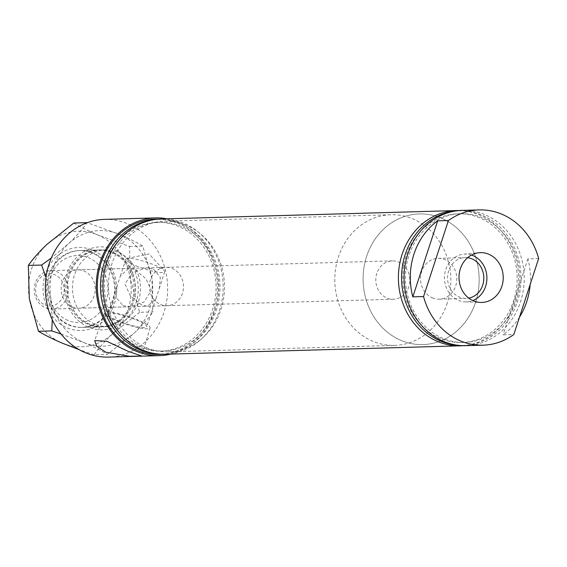 <?xml version="1.0" encoding="UTF-8"?>
<svg xmlns="http://www.w3.org/2000/svg" width="567" height="567" viewBox="0 0 567 567"><rect width="100%" height="100%" fill="white"/><g stroke="black" fill="none" stroke-linecap="round" stroke-linejoin="round"><path stroke-width="0.43" stroke-dasharray="2.83 2.13" d="M471.496 255.037A23.906 21.227 88.4 0 0 463.778 254.165A23.906 21.227 88.4 0 0 444.634 274.704A23.906 21.227 88.4 0 0 458.37 300.368A23.906 21.227 88.4 0 0 465.138 301.878A23.906 21.227 88.4 0 0 472.793 300.56M467.626 257.702A20.419 18.13 88.4 0 0 465.103 257.574A20.419 18.13 88.4 0 0 447.781 274.598A20.419 18.13 88.4 0 0 459.433 297.108A20.419 18.13 88.4 0 0 466.265 298.398A20.419 18.13 88.4 0 0 468.774 298.129M432.415 297.873A20.419 18.13 88.4 0 0 439.248 299.17A20.419 18.13 88.4 0 0 456.57 282.146A20.419 18.13 88.4 0 0 444.918 259.636A20.419 18.13 88.4 0 0 438.085 258.339A20.419 18.13 88.4 0 0 420.764 275.371A20.419 18.13 88.4 0 0 432.415 297.873M462.204 210.4A67.657 60.074 -91.6 0 1 484.842 214.68A67.657 60.074 -91.6 0 1 523.44 289.255A67.657 60.074 -91.6 0 1 466.06 345.664M440.268 338.442A64.404 57.175 -91.6 0 1 406.298 255.54A64.404 57.175 -91.6 0 1 479.682 217.848A64.404 57.175 -91.6 0 1 513.652 300.751A64.404 57.175 -91.6 0 1 440.268 338.442M459.376 210.548A67.657 60.074 -91.6 0 1 479.179 214.843A67.657 60.074 -91.6 0 1 517.99 287.838A67.657 60.074 -91.6 0 1 463.232 345.664M453.876 211.293A67.289 59.741 -91.6 0 1 481.893 215.106A67.289 59.741 -91.6 0 1 519.79 292.331A67.289 59.741 -91.6 0 1 457.697 345.246M442.926 338.371A64.404 57.175 -91.6 0 1 408.956 255.469A64.404 57.175 -91.6 0 1 482.34 217.778A64.404 57.175 -91.6 0 1 516.31 300.673A64.404 57.175 -91.6 0 1 442.926 338.371M67.927 320.419A33.524 29.76 -91.6 0 1 50.243 277.263A33.524 29.76 -91.6 0 1 88.445 257.645A33.524 29.76 -91.6 0 1 106.128 300.801A33.524 29.76 -91.6 0 1 67.927 320.419M92.215 252.974A38.443 34.133 88.4 0 0 79.352 250.536A38.443 34.133 88.4 0 0 46.749 282.593A38.443 34.133 88.4 0 0 68.685 324.962A38.443 34.133 88.4 0 0 81.542 327.393A38.443 34.133 88.4 0 0 114.151 295.343A38.443 34.133 88.4 0 0 92.215 252.974M160.596 304.486A19.193 17.038 88.4 0 0 167.017 305.698A19.193 17.038 88.4 0 0 183.29 289.702A19.193 17.038 88.4 0 0 172.34 268.545A19.193 17.038 88.4 0 0 165.918 267.333A19.193 17.038 88.4 0 0 149.645 283.33A19.193 17.038 88.4 0 0 160.596 304.486M153.437 269.084L160.383 277.419L159.242 288.575L155.918 298.752L147.512 306.251L141.693 305.025L130.431 295.988L124.967 283.947L132.586 272.429L146.421 267.886L153.437 269.084M401.124 340.448A65.354 58.025 88.4 0 0 422.989 344.58A65.354 58.025 88.4 0 0 478.413 290.098A65.354 58.025 88.4 0 0 441.126 218.068A65.354 58.025 88.4 0 0 419.261 213.929A65.354 58.025 88.4 0 0 363.837 268.411A65.354 58.025 88.4 0 0 401.124 340.448M146.47 347.706A65.354 58.025 88.4 0 0 168.328 351.845A65.354 58.025 88.4 0 0 223.752 297.356A65.354 58.025 88.4 0 0 186.465 225.326A65.354 58.025 88.4 0 0 164.607 221.187A65.354 58.025 88.4 0 0 109.176 275.675A65.354 58.025 88.4 0 0 146.47 347.706M135.931 265.703A20.419 3.522 -161.9 0 0 164.735 271.784A20.419 3.522 -161.9 0 0 164.21 270.53A20.419 3.522 -161.9 0 0 154.72 265.172A20.419 3.522 -161.9 0 0 127.072 258.396A20.419 3.522 -161.9 0 0 125.917 259.091A20.419 3.522 -161.9 0 0 135.931 265.703M117.957 320.695A20.419 3.522 -161.9 0 0 146.761 326.769A20.419 3.522 -161.9 0 0 136.746 320.157A20.419 3.522 -161.9 0 0 107.943 314.083A20.419 3.522 -161.9 0 0 117.957 320.695M122.904 305.556L129.928 306.754L143.798 302.183L151.368 290.623L145.882 278.624L134.648 269.623L128.829 268.389L120.424 275.888L117.1 286.066L115.959 297.221L122.904 305.556M116.355 320.738A23.906 4.125 -161.9 0 0 150.085 327.832A23.906 4.125 -161.9 0 0 138.348 320.114A23.906 4.125 -161.9 0 0 104.633 312.977A23.906 4.125 -161.9 0 0 116.355 320.738M161.141 218.975A67.657 60.074 -91.6 0 1 183.779 223.263A67.657 60.074 -91.6 0 1 222.384 297.838A67.657 60.074 -91.6 0 1 164.997 354.247M141.863 346.954A64.404 57.175 -91.6 0 1 107.893 264.052A64.404 57.175 -91.6 0 1 181.277 226.361A64.404 57.175 -91.6 0 1 215.247 309.256A64.404 57.175 -91.6 0 1 141.863 346.954M152.814 219.876A67.289 59.741 -91.6 0 1 180.838 223.689A67.289 59.741 -91.6 0 1 218.727 300.914A67.289 59.741 -91.6 0 1 156.634 353.829M139.206 347.025A64.404 57.175 -91.6 0 1 105.235 264.123A64.404 57.175 -91.6 0 1 178.619 226.431A64.404 57.175 -91.6 0 1 212.59 309.334A64.404 57.175 -91.6 0 1 139.206 347.025M158.313 219.131A67.657 60.074 -91.6 0 1 178.116 223.426A67.657 60.074 -91.6 0 1 216.934 296.421A67.657 60.074 -91.6 0 1 162.169 354.247M89.621 324.367A38.443 34.133 -91.6 0 1 67.686 281.99A38.443 34.133 -91.6 0 1 100.295 249.941A38.443 34.133 -91.6 0 1 113.152 252.379A38.443 34.133 -91.6 0 1 135.088 294.748A38.443 34.133 -91.6 0 1 102.485 326.798A38.443 34.133 -91.6 0 1 89.621 324.367M94.76 324.09A38.308 34.006 -91.6 0 1 72.902 281.87A38.308 34.006 -91.6 0 1 105.391 249.934A38.308 34.006 -91.6 0 1 118.205 252.358A38.308 34.006 -91.6 0 1 140.056 294.578A38.308 34.006 -91.6 0 1 107.574 326.514A38.308 34.006 -91.6 0 1 94.76 324.09M89.664 324.232A38.308 34.006 -91.6 0 1 67.813 282.019A38.308 34.006 -91.6 0 1 100.295 250.082A38.308 34.006 -91.6 0 1 113.109 252.506A38.308 34.006 -91.6 0 1 134.967 294.727A38.308 34.006 -91.6 0 1 102.478 326.663A38.308 34.006 -91.6 0 1 89.664 324.232M166.989 218.812A68.891 61.165 -91.6 0 1 178.492 222.271A68.891 61.165 -91.6 0 1 218.451 291.729A68.891 61.165 -91.6 0 1 170.844 354.077M104.519 219.365A68.891 61.165 -91.6 0 1 127.561 223.724A68.891 61.165 -91.6 0 1 166.868 299.652A68.891 61.165 -91.6 0 1 108.446 357.09M72.314 307.002A19.193 17.038 88.4 0 0 78.735 308.214A19.193 17.038 88.4 0 0 95.008 292.218A19.193 17.038 88.4 0 0 84.058 271.061A19.193 17.038 88.4 0 0 77.636 269.849A19.193 17.038 88.4 0 0 61.364 285.846A19.193 17.038 88.4 0 0 72.314 307.002M538.65 258.538L527.898 258.843A67.657 60.074 -91.6 0 1 530.188 284.421M519.485 317.166A67.657 60.074 -91.6 0 1 503.049 334.863L513.801 334.551M527.898 258.843L503.049 334.863M63.32 295.492A16.117 14.31 -91.6 0 1 44.956 304.926A16.117 14.31 -91.6 0 1 36.458 284.18A16.117 14.31 -91.6 0 1 54.822 274.747A16.117 14.31 -91.6 0 1 63.32 295.492M35.31 283.061A19.193 17.038 88.4 0 0 51.852 308.98A19.193 17.038 88.4 0 0 67.303 296.534A19.193 17.038 88.4 0 0 50.761 270.615A19.193 17.038 88.4 0 0 35.31 283.061M447.299 302.998A65.354 58.025 -91.6 0 1 394.689 345.388A65.354 58.025 -91.6 0 1 338.357 257.12A65.354 58.025 -91.6 0 1 390.968 214.737A65.354 58.025 -91.6 0 1 447.299 302.998M475.6 302.197A65.354 58.025 -91.6 0 1 422.989 344.58A65.354 58.025 -91.6 0 1 366.651 256.319A65.354 58.025 -91.6 0 1 419.261 213.929A65.354 58.025 -91.6 0 1 475.6 302.197M376.835 273.329A19.193 17.038 88.4 0 0 393.378 299.248A19.193 17.038 88.4 0 0 408.821 286.796A19.193 17.038 88.4 0 0 392.279 260.877A19.193 17.038 88.4 0 0 376.835 273.329M125.002 320.426A41.519 36.862 -91.6 0 1 73.079 314.749A41.519 36.862 -91.6 0 1 77.771 256.312A41.519 36.862 -91.6 0 1 129.694 261.989A41.519 36.862 -91.6 0 1 125.002 320.426M78.104 258.729A38.443 34.133 88.4 0 0 68.068 301.842A38.443 34.133 88.4 0 0 101.068 326.84A38.443 34.133 88.4 0 0 121.841 318.094A38.443 34.133 88.4 0 0 131.877 274.981A38.443 34.133 88.4 0 0 98.878 249.983A38.443 34.133 88.4 0 0 78.104 258.729M56.268 256.929A41.519 36.862 88.4 0 0 51.576 315.365A41.519 36.862 88.4 0 0 103.499 321.042A41.519 36.862 88.4 0 0 108.191 262.606A41.519 36.862 88.4 0 0 56.268 256.929M103.166 318.626A38.443 34.133 -91.6 0 1 82.392 327.372A38.443 34.133 -91.6 0 1 49.4 302.374A38.443 34.133 -91.6 0 1 59.429 259.261A38.443 34.133 -91.6 0 1 80.202 250.515A38.443 34.133 -91.6 0 1 113.202 275.512A38.443 34.133 -91.6 0 1 103.166 318.626M73.866 223.015C79.961 226.736 87.864 230.677 97.581 234.851L129.517 246.447L130.467 279.488L139.645 312.297L152.92 311.921L151.97 278.879L142.792 246.071C136.704 242.35 128.794 238.402 119.084 234.235L87.141 222.633C82.591 229.203 76.375 236.233 68.501 243.725L51.342 257.985M129.517 246.447L142.792 246.071M139.645 312.297L112.769 333.623C104.888 341.121 98.672 348.152 94.129 354.715L107.404 354.34L134.28 333.013C142.154 325.522 148.37 318.491 152.92 311.921M61.038 333.991L83.696 342.503C93.307 346.628 101.21 350.569 107.404 354.34M94.129 354.715L79.189 349.662M45.998 277.454L50.803 297.859L52.284 319.745M62.193 343.12A57.82 51.335 88.4 0 0 112.769 333.623A57.82 51.335 88.4 0 0 130.467 279.488A57.82 51.335 88.4 0 0 97.581 234.851A57.82 51.335 -91.6 0 0 46.997 244.342A57.82 51.335 88.4 0 0 29.3 298.476A57.82 51.335 88.4 0 0 62.193 343.12M83.696 342.503A57.82 51.335 88.4 0 0 134.28 333.013A57.82 51.335 88.4 0 0 151.97 278.879A57.82 51.335 88.4 0 0 119.084 234.235A57.82 51.335 -91.6 0 0 68.501 243.725A57.82 51.335 88.4 0 0 50.803 297.859A57.82 51.335 88.4 0 0 83.696 342.503M465.138 301.878L480.54 302.438M439.248 299.17L466.265 298.398M147.512 306.251L167.017 305.698M168.328 351.845L394.689 345.388M127.072 258.396L149.078 253.952L164.21 270.53M164.735 271.784L159.249 288.575M155.918 298.752L146.761 326.769M150.085 327.832L141.807 356.033M100.295 249.941L79.352 250.536M105.391 249.934L100.295 250.082M78.735 308.214L129.928 306.754M77.636 269.849L128.829 268.389M107.574 326.514L102.478 326.663M102.485 326.798L81.542 327.393M104.633 312.977L94.668 340.59M125.917 259.091L120.424 275.888M117.1 286.066L107.943 314.083M164.607 221.187L390.968 214.737M146.421 267.886L165.918 267.333M438.085 258.339L465.103 257.574M463.778 254.165L479.122 252.719M393.378 299.248L51.852 308.98M392.279 260.877L50.761 270.615M101.068 326.84L82.392 327.372M98.878 249.983L80.202 250.515"/><path stroke-width="0.85" d="M473.488 300.871A24.913 22.12 88.4 0 0 480.54 302.438A24.913 22.12 88.4 0 0 502.837 282.387A24.913 22.12 88.4 0 0 488.733 254.222A24.913 22.12 88.4 0 0 479.122 252.719A24.913 22.12 88.4 0 0 459.178 274.123A24.913 22.12 88.4 0 0 473.488 300.871M472.793 300.56A23.906 21.227 88.4 0 0 486.911 278.269A23.906 21.227 88.4 0 0 472.998 255.604A23.906 21.227 88.4 0 0 471.496 255.037M468.774 298.129A20.419 18.13 88.4 0 0 483.743 279.963A20.419 18.13 88.4 0 0 471.935 258.864A20.419 18.13 88.4 0 0 467.626 257.702M448.419 220.535A67.657 60.074 -91.6 0 1 479.179 209.91A67.657 60.074 -91.6 0 1 501.816 214.198A67.657 60.074 -91.6 0 1 538.65 258.538L513.801 334.551A67.657 60.074 -91.6 0 1 483.041 345.175A67.657 60.074 -91.6 0 1 460.404 340.895A67.657 60.074 -91.6 0 1 423.57 296.555L412.819 296.86A67.657 60.074 -91.6 0 1 437.667 220.847L448.419 220.535L423.57 296.555M483.041 345.175L466.06 345.664A67.657 60.074 -91.6 0 1 443.429 341.377A67.657 60.074 -91.6 0 1 404.824 266.802A67.657 60.074 -91.6 0 1 462.204 210.4L479.179 209.91M463.232 345.664A67.657 60.074 -91.6 0 1 460.404 345.82A67.657 60.074 -91.6 0 1 437.767 341.54A67.657 60.074 -91.6 0 1 399.161 266.965A67.657 60.074 -91.6 0 1 456.548 210.555A67.657 60.074 -91.6 0 1 459.376 210.548M457.697 345.246A67.289 59.741 -91.6 0 1 440.708 341.114A67.289 59.741 -91.6 0 1 401.939 270.027A67.289 59.741 -91.6 0 1 453.876 211.293M128.546 351.497L141.807 356.033L129.482 356.296L105.632 352.15L96.709 346.189L94.668 340.59L106.802 341.263L128.546 351.497M460.404 345.82L164.997 354.247A67.657 60.074 -91.6 0 1 142.367 349.959A67.657 60.074 -91.6 0 1 103.761 275.385A67.657 60.074 -91.6 0 1 161.141 218.975L456.548 210.555M156.634 353.829A67.289 59.741 -91.6 0 1 139.652 349.697A67.289 59.741 -91.6 0 1 100.876 278.61A67.289 59.741 -91.6 0 1 152.814 219.876M162.169 354.247A67.657 60.074 -91.6 0 1 136.704 350.123A67.657 60.074 -91.6 0 1 98.346 273.981A67.657 60.074 -91.6 0 1 158.313 219.131M170.844 354.077A68.891 61.165 -91.6 0 1 159.377 355.637A68.891 61.165 -91.6 0 1 136.328 351.278A68.891 61.165 -91.6 0 1 97.021 275.342A68.891 61.165 -91.6 0 1 155.45 217.912A68.891 61.165 -91.6 0 1 166.989 218.812M159.377 355.637L108.446 357.09A68.891 61.165 -91.6 0 1 85.397 352.724A68.891 61.165 -91.6 0 1 46.09 276.795A68.891 61.165 -91.6 0 1 104.519 219.365L155.45 217.912M530.188 284.421A67.657 60.074 -91.6 0 1 519.485 317.166M437.667 220.847L412.819 296.86M79.189 349.662L62.193 343.12C52.575 338.995 44.673 335.054 38.478 331.284L51.753 330.908L61.038 333.991M38.478 331.284L29.3 298.476L28.35 265.434L41.625 265.051L45.998 277.454M52.284 319.745L51.753 330.908M28.35 265.434C32.9 258.864 39.109 251.833 46.997 244.342L73.866 223.015L87.141 222.633M51.342 257.985L41.625 265.051"/></g></svg>
